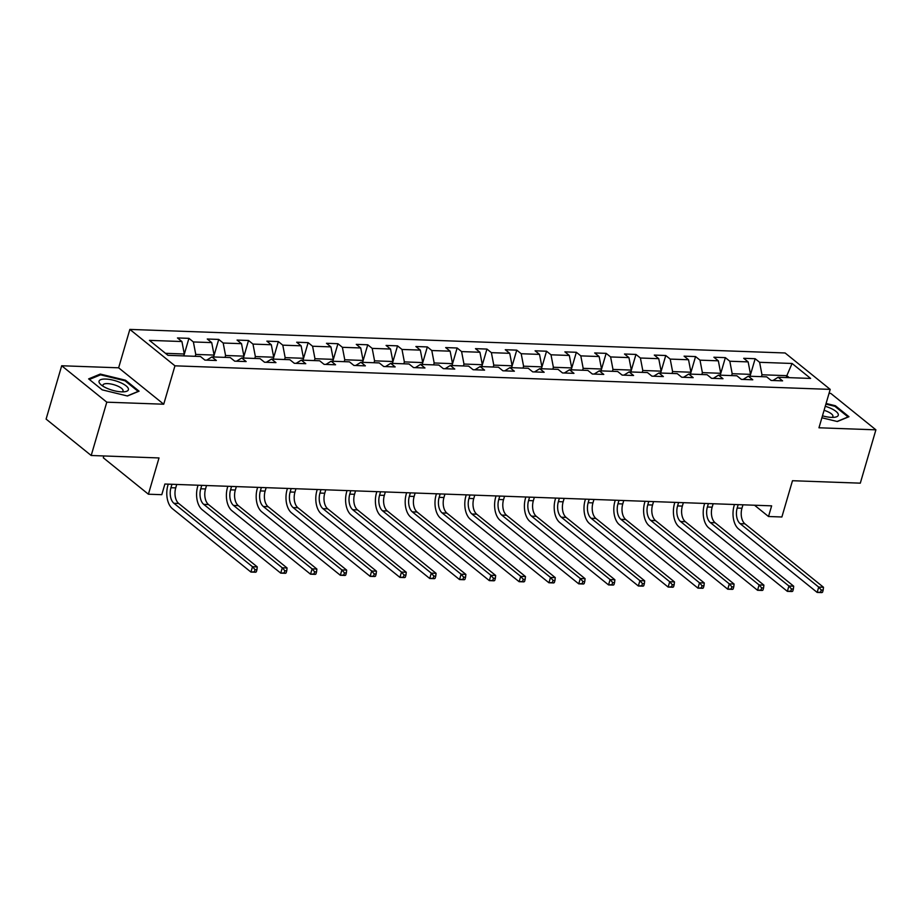 <?xml version="1.0" encoding="UTF-8"?>
<svg xmlns="http://www.w3.org/2000/svg" width="922" height="922" viewBox="0 0 922 922"><rect width="100%" height="100%" fill="white"/><g stroke="black" fill="none" stroke-linecap="round" stroke-linejoin="round"><path stroke-width="1.38" d="M103.852 455.964L103.31 457.796L148.407 494.215L161.788 494.688L164.9 484.027L771.633 505.844L768.51 516.504L781.879 516.988L792.482 480.719L860.307 483.163L875.9 429.836L830.803 393.417L829.039 393.348M61.693 365.757L46.1 419.095L91.197 455.503L106.791 402.176L163.724 404.216L174.95 365.827L129.852 329.408L118.627 367.809L61.693 365.757L106.791 402.176M174.95 365.827L830.203 389.384L785.106 352.976L129.852 329.408M792.079 363.475L759.613 362.3L755.164 358.716L743.697 358.301L748.145 361.897L729.809 361.228L725.36 357.644L713.893 357.229L718.342 360.825L700.005 360.156L695.557 356.572L684.089 356.157L688.538 359.753L670.202 359.084L665.753 355.5L654.297 355.085L658.746 358.681L640.398 358.013L635.949 354.428L624.494 354.013L628.942 357.609L610.606 356.941L606.146 353.357L594.69 352.942L599.139 356.537L580.802 355.869L576.354 352.285L564.886 351.87L569.335 355.466L550.999 354.797L546.55 351.213L535.083 350.798L539.531 354.394L521.195 353.725L516.746 350.141L505.291 349.726L509.739 353.322L491.391 352.653L486.943 349.069L475.487 348.654L479.936 352.25L461.588 351.582L457.139 347.997L445.683 347.582L450.132 351.178L431.796 350.521L427.347 346.926L415.88 346.511L420.328 350.106L401.992 349.45L397.543 345.854L386.076 345.439L390.525 349.035L372.188 348.378L367.74 344.782L356.284 344.367L360.733 347.963L342.385 347.306L337.936 343.71L326.48 343.295L330.929 346.891L312.581 346.234L308.132 342.638L296.677 342.223L301.125 345.819L282.789 345.162L278.34 341.566L266.873 341.152L271.322 344.747L252.985 344.09L248.537 340.495L237.069 340.08L241.518 343.675L223.182 343.019L218.733 339.423L207.266 339.008L211.714 342.604L193.378 341.947L188.929 338.351L177.473 337.936L181.922 341.532L149.445 340.368L167.965 355.327L200.443 356.491L204.891 360.087L216.359 360.49L211.91 356.906L230.246 357.563L234.695 361.159L246.162 361.562L241.714 357.978L260.05 358.635L264.499 362.219L275.955 362.634L271.506 359.05L289.854 359.707L294.302 363.291L305.758 363.706L301.31 360.122L319.646 360.779L324.095 364.363L335.562 364.778L331.113 361.193L349.45 361.85L353.898 365.435L365.366 365.85L360.917 362.265L379.253 362.922L383.702 366.507L395.169 366.921L390.721 363.337L409.057 363.994L413.505 367.578L424.961 367.993L420.513 364.397L438.86 365.066L443.309 368.65L454.765 369.065L450.316 365.469L468.653 366.138L473.113 369.722L484.569 370.137L480.12 366.541L498.456 367.21L502.905 370.794L514.372 371.209L509.924 367.613L528.26 368.281L532.709 371.866L544.176 372.281L539.727 368.685L558.064 369.353L562.512 372.937L573.968 373.352L569.519 369.757L587.867 370.425L592.316 374.009L603.772 374.424L599.323 370.828L617.671 371.497L622.12 375.081L633.575 375.496L629.127 371.9L647.463 372.569L651.912 376.153L663.379 376.568L658.93 372.972L677.267 373.641L681.715 377.225L693.183 377.64L688.734 374.044L707.07 374.712L711.519 378.297L722.986 378.712L718.526 375.116L736.874 375.784L741.323 379.368L752.778 379.783L748.33 376.188L766.678 376.856L771.126 380.44L782.582 380.855L778.133 377.259L810.611 378.435L792.079 363.475L786.823 375.669L761.987 374.77L761.434 376.66M195.21 356.307L195.764 354.417L214.1 355.074L213.547 356.964M206.701 360.145L211.91 356.906M193.378 341.947L195.764 354.417M211.714 342.604L214.1 355.074M225.014 357.367L225.567 355.489L243.904 356.146L243.35 358.036M236.505 361.217L241.714 357.978M223.182 343.019L225.567 355.489M241.518 343.675L243.904 356.146M254.806 358.439L255.359 356.56L273.707 357.217L273.154 359.107M266.308 362.288L271.506 359.05M252.985 344.09L255.359 356.56M271.322 344.747L273.707 357.217M284.61 359.511L285.163 357.632L303.499 358.289L302.958 360.179M296.112 363.36L301.31 360.122M282.789 345.162L285.163 357.632M301.125 345.819L303.499 358.289M314.414 360.583L314.967 358.704L333.303 359.361L332.75 361.251M325.915 364.432L331.113 361.193M312.581 346.234L314.967 358.704M330.929 346.891L333.303 359.361M344.217 361.655L344.77 359.776L363.107 360.433L362.553 362.323M355.708 365.504L360.917 362.265M342.385 347.306L344.77 359.776M360.733 347.963L363.107 360.433M374.021 362.726L374.574 360.848L392.91 361.505L392.357 363.395M385.511 366.576L390.721 363.337M372.188 348.378L374.574 360.848M390.525 349.035L392.91 361.505M403.813 363.798L404.366 361.908L422.714 362.577L422.161 364.467M415.315 367.648L420.513 364.397M401.992 349.45L404.366 361.908M420.328 350.106L422.714 362.577M433.617 364.87L434.17 362.98L452.506 363.648L451.964 365.538M445.119 368.719L450.316 365.469M431.796 350.521L434.17 362.98M450.132 351.178L452.506 363.648M463.42 365.942L463.973 364.052L482.31 364.72L481.757 366.61M474.922 369.791L480.12 366.541M461.588 351.582L463.973 364.052M479.936 352.25L482.31 364.72M493.224 367.014L493.777 365.124L512.113 365.792L511.56 367.682M504.714 370.863L509.924 367.613M491.391 352.653L493.777 365.124M509.739 353.322L512.113 365.792M523.028 368.085L523.581 366.195L541.917 366.864L541.364 368.754M534.518 371.935L539.727 368.685M521.195 353.725L523.581 366.195M539.531 354.394L541.917 366.864M552.831 369.157L553.373 367.267L571.721 367.936L571.167 369.826M564.322 373.007L569.519 369.757M550.999 354.797L553.373 367.267M569.335 355.466L571.721 367.936M582.623 370.229L583.177 368.339L601.524 369.007L600.971 370.898M594.125 374.078L599.323 370.828M580.802 355.869L583.177 368.339M599.139 356.537L601.524 369.007M612.427 371.301L612.98 369.411L631.316 370.079L630.763 371.958M623.929 375.15L629.127 371.9M610.606 356.941L612.98 369.411M628.942 357.609L631.316 370.079M642.231 372.373L642.784 370.483L661.12 371.151L660.567 373.03M653.721 376.222L658.93 372.972M640.398 358.013L642.784 370.483M658.746 358.681L661.12 371.151M672.034 373.445L672.587 371.554L690.924 372.223L690.371 374.102M683.525 377.294L688.734 374.044M670.202 359.084L672.587 371.554M688.538 359.753L690.924 372.223M701.838 374.516L702.38 372.626L720.727 373.295L720.174 375.173M713.328 378.366L718.526 375.116M700.005 360.156L702.38 372.626M718.342 360.825L720.727 373.295M731.63 375.588L732.183 373.698L750.531 374.367L749.978 376.245M743.132 379.438L748.33 376.188M729.809 361.228L732.183 373.698M748.145 361.897L750.531 374.367M786.27 377.559L786.823 375.669L789.301 377.663M772.936 380.509L778.133 377.259M759.613 362.3L761.987 374.77M148.407 494.215L159.01 457.946L91.197 455.503M830.203 389.384L818.967 427.785L875.9 429.836M754.542 505.233L768.51 516.504M183.743 355.892L184.296 354.002L165.499 353.322M181.922 341.532L184.296 354.002M755.164 358.716L750.024 376.257M725.36 357.644L720.232 375.185M695.557 356.572L690.428 374.113M665.753 355.5L660.625 373.041M635.949 354.428L630.821 371.969M606.146 353.357L601.017 370.898M576.354 352.285L571.225 369.826M546.55 351.213L541.421 368.754M516.746 350.141L511.618 367.682M486.943 349.069L481.814 366.61M457.139 347.997L452.011 365.538M427.347 346.926L422.218 364.467M397.543 345.854L392.415 363.395M367.74 344.782L362.611 362.323M337.936 343.71L332.807 361.251M308.132 342.638L303.004 360.179M278.34 341.566L273.212 359.107M248.537 340.495L243.408 358.036M218.733 339.423L213.604 356.964M188.929 338.351L183.801 355.892M821.905 417.77L837.326 421.527L848.966 416.709L835.39 405.738L826.077 403.467M163.724 404.216L118.627 367.809M102.215 389.856L127.432 395.999L139.084 391.182L125.496 380.21L100.279 374.067L88.627 378.884L102.215 389.856M835.159 406.521L835.39 405.738M99.979 375.081L100.279 374.067M125.265 380.993L125.496 380.21M738.176 504.645L737.174 508.068A11.755 6.834 -87.9 0 0 740.159 523.661L818.713 587.083L823.484 587.256L744.93 523.834L740.159 523.661M742.959 504.818L741.956 508.241A11.755 6.834 -87.9 0 0 744.93 523.834M822.551 592.224L823.173 590.092L821.26 590.022L820.638 592.154L821.928 592.592L817.157 592.42L738.591 528.986A17.633 10.257 92.1 0 1 734.131 505.613L734.454 504.507M820.638 592.154L817.157 592.42L818.713 587.083L821.26 590.022M823.173 590.092L823.484 587.256M822.47 415.822A15.282 4.967 16.3 0 0 834.56 417.274A15.282 4.967 16.3 0 0 838.329 414.566A15.282 4.967 16.3 0 0 825.259 406.291M831.967 417.389A10.465 3.4 16.3 0 0 832.912 416.444A10.465 3.4 16.3 0 0 832.946 415.96A10.465 3.4 16.3 0 0 824.084 410.325M825.893 404.124L834.894 406.314L848.056 416.94L837.107 421.469M121.658 391.862A15.282 4.967 16.3 0 0 124.677 391.746A15.282 4.967 16.3 0 0 124.966 385.039A15.282 4.967 16.3 0 0 105.811 379.057A15.282 4.967 16.3 0 0 101.12 384.854A15.282 4.967 16.3 0 0 121.658 391.862M122.084 391.873A10.465 3.4 16.3 0 0 123.029 390.916A10.465 3.4 16.3 0 0 118.258 386.341A10.465 3.4 16.3 0 0 107.563 383.61A10.465 3.4 16.3 0 0 102.953 385.05A10.465 3.4 16.3 0 0 103.241 386.364M89.353 379.472L100.567 374.839L125.012 380.786L138.173 391.412L127.224 395.941M708.384 503.573L707.381 506.996A11.755 6.834 -87.9 0 0 710.355 522.59L788.909 586.012L793.681 586.185L715.126 522.762L710.355 522.59M713.155 503.746L712.153 507.169A11.755 6.834 -87.9 0 0 715.126 522.762M792.747 591.152L793.369 589.02L791.456 588.951L790.834 591.083L792.125 591.521L787.353 591.348L708.788 527.914A17.633 10.257 92.1 0 1 704.327 504.541L704.65 503.435M790.834 591.083L787.353 591.348L788.909 586.012L791.456 588.951M793.369 589.02L793.681 586.185M678.58 502.502L677.578 505.924A11.755 6.834 -87.9 0 0 680.551 521.518L759.106 584.94L763.889 585.113L685.323 521.691L680.551 521.518M683.352 502.674L682.349 506.097A11.755 6.834 -87.9 0 0 685.323 521.691M762.943 590.08L763.566 587.948L761.653 587.879L761.03 590.011L762.321 590.449L757.55 590.276L678.995 526.842A17.633 10.257 92.1 0 1 674.524 503.47L674.846 502.363M761.03 590.011L757.55 590.276L759.106 584.94L761.653 587.879M763.566 587.948L763.889 585.113M648.777 501.43L647.774 504.853A11.755 6.834 -87.9 0 0 650.748 520.446L729.302 583.868L734.085 584.041L655.53 520.619L650.748 520.446M653.548 501.603L652.546 505.026A11.755 6.834 -87.9 0 0 655.53 520.619M733.14 589.008L733.762 586.876L731.861 586.807L731.238 588.939L732.517 589.377L727.746 589.204L649.192 525.77A17.633 10.257 92.1 0 1 644.732 502.398L645.054 501.291M731.238 588.939L727.746 589.204L729.302 583.868L731.861 586.807M733.762 586.876L734.085 584.041M618.973 500.358L617.971 503.781A11.755 6.834 -87.9 0 0 620.944 519.374L699.51 582.796L704.281 582.969L625.727 519.547L620.944 519.374M623.756 500.531L622.753 503.954A11.755 6.834 -87.9 0 0 625.727 519.547M703.336 587.936L703.97 585.804L702.057 585.735L701.435 587.867L702.725 588.305L697.942 588.132L619.388 524.699A17.633 10.257 92.1 0 1 614.928 501.326L615.251 500.22M701.435 587.867L697.942 588.132L699.51 582.796L702.057 585.735M703.97 585.804L704.281 582.969M589.17 499.286L588.167 502.709A11.755 6.834 -87.9 0 0 591.152 518.302L669.706 581.724L674.478 581.897L595.923 518.475L591.152 518.302M593.952 499.459L592.95 502.882A11.755 6.834 -87.9 0 0 595.923 518.475M673.544 586.865L674.166 584.732L672.253 584.663L671.631 586.795L672.922 587.233L668.139 587.06L589.584 523.638A17.633 10.257 92.1 0 1 585.124 500.254L585.447 499.148M671.631 586.795L668.139 587.06L669.706 581.724L672.253 584.663M674.166 584.732L674.478 581.897M559.377 498.214L558.375 501.637A11.755 6.834 -87.9 0 0 561.348 517.23L639.903 580.653L644.674 580.825L566.12 517.403L561.348 517.23M564.149 498.387L563.146 501.81A11.755 6.834 -87.9 0 0 566.12 517.403M643.74 585.793L644.363 583.661L642.45 583.591L641.827 585.724L643.118 586.162L638.347 585.989L559.781 522.567A17.633 10.257 92.1 0 1 555.321 499.182L555.643 498.076M641.827 585.724L638.347 585.989L639.903 580.653L642.45 583.591M644.363 583.661L644.674 580.825M529.574 497.142L528.571 500.565A11.755 6.834 -87.9 0 0 531.545 516.159L610.099 579.581L614.882 579.754L536.316 516.332L531.545 516.159M534.345 497.315L533.342 500.738A11.755 6.834 -87.9 0 0 536.316 516.332M613.937 584.721L614.559 582.589L612.646 582.52L612.024 584.652L613.314 585.09L608.543 584.917L529.989 521.495A17.633 10.257 92.1 0 1 525.517 498.111L525.84 497.004M612.024 584.652L608.543 584.917L610.099 579.581L612.646 582.52M614.559 582.589L614.882 579.754M499.77 496.071L498.767 499.493A11.755 6.834 -87.9 0 0 501.741 515.087L580.295 578.509L585.078 578.682L506.524 515.26L501.741 515.087M504.541 496.243L503.539 499.666A11.755 6.834 -87.9 0 0 506.524 515.26M584.133 583.649L584.755 581.517L582.854 581.448L582.22 583.58L583.511 584.018L578.739 583.845L500.185 520.423A17.633 10.257 92.1 0 1 495.725 497.039L496.048 495.932M582.22 583.58L578.739 583.845L580.295 578.509L582.854 581.448M584.755 581.517L585.078 578.682M469.966 494.999L468.964 498.422A11.755 6.834 -87.9 0 0 471.937 514.015L550.503 577.437L555.275 577.61L476.72 514.188L471.937 514.015M474.749 495.172L473.747 498.595A11.755 6.834 -87.9 0 0 476.72 514.188M554.329 582.577L554.963 580.445L553.05 580.376L552.428 582.508L553.719 582.946L548.936 582.773L470.381 519.351A17.633 10.257 92.1 0 1 465.921 495.967L466.244 494.86M552.428 582.508L548.936 582.773L550.503 577.437L553.05 580.376M554.963 580.445L555.275 577.61M440.163 493.927L439.16 497.35A11.755 6.834 -87.9 0 0 442.145 512.943L520.7 576.365L525.471 576.538L446.916 513.116L442.145 512.943M444.946 494.1L443.943 497.523A11.755 6.834 -87.9 0 0 446.916 513.116M524.537 581.505L525.16 579.373L523.247 579.304L522.624 581.436L523.915 581.874L519.132 581.701L440.578 518.279A17.633 10.257 92.1 0 1 436.118 494.895L436.44 493.789M522.624 581.436L519.132 581.701L520.7 576.365L523.247 579.304M525.16 579.373L525.471 576.538M410.371 492.855L409.368 496.278A11.755 6.834 -87.9 0 0 412.341 511.871L490.896 575.293L495.667 575.466L417.113 512.044L412.341 511.871M415.142 493.028L414.139 496.451A11.755 6.834 -87.9 0 0 417.113 512.044M494.734 580.434L495.356 578.301L493.443 578.232L492.821 580.364L494.111 580.802L489.34 580.63L410.774 517.207A17.633 10.257 92.1 0 1 406.314 493.823L406.637 492.717M492.821 580.364L489.34 580.63L490.896 575.293L493.443 578.232M495.356 578.301L495.667 575.466M380.567 491.783L379.564 495.206A11.755 6.834 -87.9 0 0 382.538 510.8L461.092 574.222L465.875 574.394L387.309 510.972L382.538 510.8M385.338 491.956L384.336 495.379A11.755 6.834 -87.9 0 0 387.309 510.972M464.93 579.362L465.552 577.23L463.639 577.16L463.017 579.293L464.308 579.731L459.536 579.558L380.982 516.136A17.633 10.257 92.1 0 1 376.51 492.751L376.833 491.645M463.017 579.293L459.536 579.558L461.092 574.222L463.639 577.16M465.552 577.23L465.875 574.394M350.763 490.711L349.761 494.134A11.755 6.834 -87.9 0 0 352.734 509.728L431.289 573.15L436.071 573.323L357.517 509.901L352.734 509.728M355.535 490.884L354.532 494.307A11.755 6.834 -87.9 0 0 357.517 509.901M435.126 578.29L435.749 576.158L433.847 576.089L433.213 578.221L434.504 578.659L429.733 578.486L351.178 515.064A17.633 10.257 92.1 0 1 346.718 491.68L347.041 490.573M433.213 578.221L429.733 578.486L431.289 573.15L433.847 576.089M435.749 576.158L436.071 573.323M320.96 489.64L319.957 493.063A11.755 6.834 -87.9 0 0 322.93 508.656L401.496 572.078L406.268 572.251L327.713 508.829L322.93 508.656M325.743 489.813L324.74 493.235A11.755 6.834 -87.9 0 0 327.713 508.829M405.323 577.218L405.957 575.086L404.043 575.017L403.421 577.149L404.712 577.587L399.929 577.414L321.375 513.992A17.633 10.257 92.1 0 1 316.914 490.608L317.237 489.501M403.421 577.149L399.929 577.414L401.496 572.078L404.043 575.017M405.957 575.086L406.268 572.251M291.156 488.568L290.153 491.991A11.755 6.834 -87.9 0 0 293.138 507.584L371.693 571.018L376.464 571.179L297.91 507.757L293.138 507.584M295.939 488.741L294.936 492.164A11.755 6.834 -87.9 0 0 297.91 507.757M375.531 576.146L376.153 574.014L374.24 573.945L373.617 576.077L374.908 576.515L370.125 576.342L291.571 512.92A17.633 10.257 92.1 0 1 287.111 489.536L287.434 488.43M373.617 576.077L370.125 576.342L371.693 571.018L374.24 573.945M376.153 574.014L376.464 571.179M261.364 487.496L260.361 490.919A11.755 6.834 -87.9 0 0 263.335 506.512L341.889 569.946L346.66 570.107L268.106 506.685L263.335 506.512M266.135 487.669L265.133 491.092A11.755 6.834 -87.9 0 0 268.106 506.685M345.727 575.074L346.349 572.942L344.436 572.873L343.814 575.005L345.105 575.443L340.333 575.27L261.767 511.848A17.633 10.257 92.1 0 1 257.307 488.464L257.63 487.358M343.814 575.005L340.333 575.27L341.889 569.946L344.436 572.873M346.349 572.942L346.66 570.107M231.56 486.424L230.558 489.847A11.755 6.834 -87.9 0 0 233.531 505.44L312.085 568.874L316.868 569.035L238.302 505.613L233.531 505.44M236.332 486.597L235.329 490.02A11.755 6.834 -87.9 0 0 238.302 505.613M315.923 574.003L316.546 571.87L314.633 571.801L314.01 573.933L315.301 574.371L310.53 574.199L231.975 510.776A17.633 10.257 92.1 0 1 227.504 487.392L227.826 486.286M314.01 573.933L310.53 574.199L312.085 568.874L314.633 571.801M316.546 571.87L316.868 569.035M201.757 485.352L200.754 488.787A11.755 6.834 -87.9 0 0 203.727 504.369L282.282 567.802L287.065 567.964L208.499 504.541L203.727 504.369M206.528 485.525L205.525 488.948A11.755 6.834 -87.9 0 0 208.499 504.541M286.12 572.931L286.742 570.799L284.84 570.73L284.207 572.862L285.497 573.3L280.726 573.127L202.172 509.705A17.633 10.257 92.1 0 1 197.711 486.32L198.034 485.214M284.207 572.862L280.726 573.127L282.282 567.802L284.84 570.73M286.742 570.799L287.065 567.964M171.953 484.281L170.95 487.715A11.755 6.834 -87.9 0 0 173.924 503.297L252.49 566.73L257.261 566.892L178.707 503.47L173.924 503.297M176.736 484.453L175.733 487.876A11.755 6.834 -87.9 0 0 178.707 503.47M256.316 571.859L256.938 569.727L255.037 569.658L254.414 571.79L255.705 572.228L250.922 572.055L172.368 508.633A17.633 10.257 92.1 0 1 167.908 485.249L168.23 484.142M254.414 571.79L250.922 572.055L252.49 566.73L255.037 569.658M256.938 569.727L257.261 566.892M741.956 508.241L737.174 508.068M712.153 507.169L707.381 506.996M682.349 506.097L677.578 505.924M652.546 505.026L647.774 504.853M622.753 503.954L617.971 503.781M592.95 502.882L588.167 502.709M563.146 501.81L558.375 501.637M533.342 500.738L528.571 500.565M503.539 499.666L498.767 499.493M473.747 498.595L468.964 498.422M443.943 497.523L439.16 497.35M414.139 496.451L409.368 496.278M384.336 495.379L379.564 495.206M354.532 494.307L349.761 494.134M324.74 493.235L319.957 493.063M294.936 492.164L290.153 491.991M265.133 491.092L260.361 490.919M235.329 490.02L230.558 489.847M205.525 488.948L200.754 488.787M175.733 487.876L170.95 487.715"/></g></svg>
